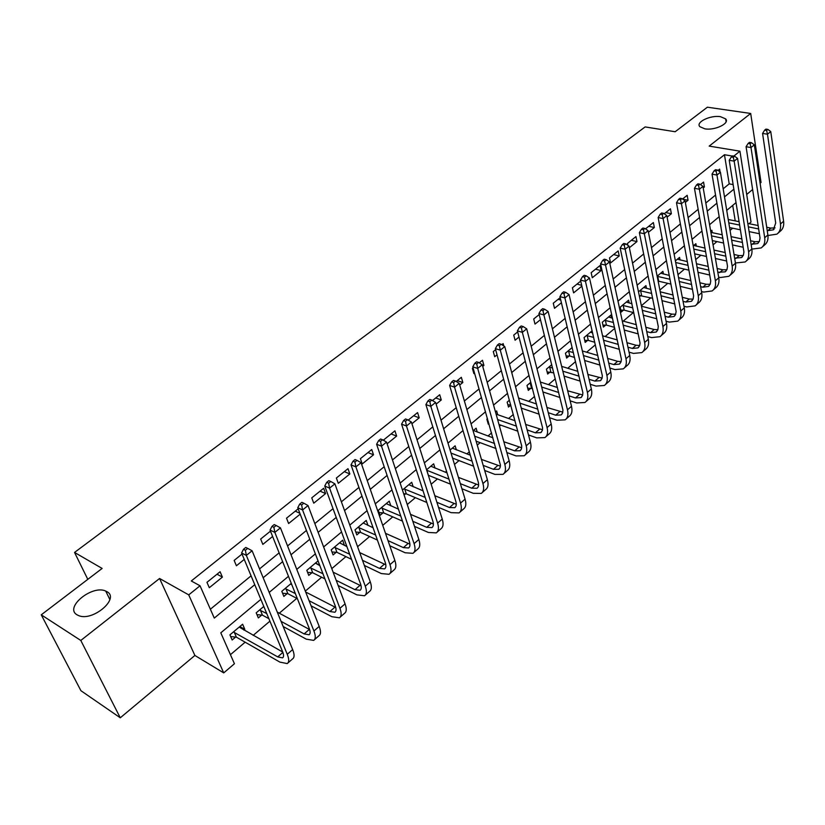 <?xml version="1.0" encoding="UTF-8"?>
<svg xmlns="http://www.w3.org/2000/svg" width="825" height="825" viewBox="0 0 825 825"><rect width="100%" height="100%" fill="white"/><g stroke="black" fill="none" stroke-linecap="round" stroke-linejoin="round"><path stroke-width="1.24" d="M106.91 591.669C120.233 598.352 92.627 621.926 78.55 615.563L77.024 614.8C64.051 607.499 92.256 584.512 105.734 591.082L106.91 591.669M720.514 116.696L725.618 118.872C730.269 123.276 714.801 130.721 704.839 128.834L699.899 126.72C695.207 122.286 710.511 114.892 720.514 116.696M260.855 599.373L220.791 632.827L234.434 663.733L223.73 672.891L188.729 594.877L200.032 585.781L214.283 618.09L254.75 584.688M194.896 655.462L159.576 578.49L80.798 640.458L41.25 614.821L80.933 690.711L120.275 717.802L194.896 655.462L223.73 672.891M746.708 194.453L752.648 189.482M760.103 183.253L761.042 182.469L750.688 113.458L709.191 146.108L739.932 151.181L751.018 222.038L749.079 223.699M230.443 654.679L245.149 642.19M253.182 635.374L269.909 621.163M279.304 613.192L296.773 598.352M305.312 591.102L321.637 577.242M331.794 568.621L345.912 556.627M357.586 546.707L369.61 536.508M382.738 525.36L392.752 516.852M407.251 504.539L415.357 497.661M431.166 484.234L437.436 478.912M445.335 472.209L446.511 471.209M454.493 464.423L459.03 460.577M466.898 453.894L469.312 451.853M477.262 445.098L480.129 442.664M487.977 435.992L491.566 432.95M499.486 426.226L500.765 425.133M508.592 418.492L513.305 414.49M528.743 401.373L534.538 396.454M548.47 384.636L555.287 378.84M567.765 368.249L575.561 361.618M586.647 352.213L595.382 344.788M605.137 336.507L614.769 328.329M623.236 321.142L633.342 312.562M641.376 305.735L650.739 297.794M659.887 290.029L667.786 283.315M677.995 274.642L684.492 269.125M695.712 259.597L700.868 255.224M713.068 244.86L716.925 241.591M730.053 230.433L732.672 228.216M80.798 640.458L120.275 717.802M41.25 614.821L102.125 568.435L74.539 552.441L645.129 126.926L675.17 131.742L707.376 107.198L750.688 113.458M735.23 220.894L732.703 205.394M720.308 223.173L721.102 227.886M712.295 232.671L711.872 230.247L710.707 231.237M696.321 246.19L695.877 243.684L693.237 245.902M680.037 259.968L679.553 257.39L675.386 260.886M663.434 274.024L662.908 271.363L657.143 276.2M646.491 288.379L645.934 285.615L638.498 291.854M639.499 296.66L640.912 295.474M629.207 303.022L628.609 300.166L620.163 307.251L621.204 312.077L623.504 310.138M611.572 317.976L610.923 315.016L602.302 322.245L603.395 327.092L605.736 325.112M592.154 330.763L584.069 337.559L585.203 342.416L587.596 340.405M572.179 347.531L565.445 353.193L566.631 358.071L569.085 356.008M551.739 364.691L546.428 369.157L547.666 374.055L550.172 371.951M530.826 382.253L527 385.471L528.289 390.39L530.846 388.235M509.417 400.228L507.148 402.136L508.499 407.076L510.768 405.168M497.692 414.697L496.65 410.953L495.485 411.933M487.503 418.636L486.853 419.172L488.266 424.132L488.905 423.586M477.252 432.094L476.118 428.185L473.065 430.743M456.369 449.903L455.132 445.809L450.11 450.027M435.012 468.126L433.661 463.825L426.566 469.786M413.181 486.771L411.706 482.264L402.445 490.04M404.106 495.062L405.57 493.824M390.844 505.869L389.235 501.126L378.262 510.335L380.005 515.377L382.996 512.861M368.002 525.442L366.238 520.441L355.008 529.867L356.823 534.92L359.875 532.342M344.396 545.387L342.695 540.2L331.186 549.863L333.083 554.926L336.208 552.286M318.048 560.897L306.797 570.343L308.767 575.417L311.974 572.715M291.277 583.368L281.799 591.329L283.862 596.413L287.141 593.649M263.794 606.447L256.193 612.831L258.338 617.925L261.7 615.089M243.88 630.114L244.808 629.331L242.622 624.226L229.928 634.868L232.165 639.983L235.62 637.075M723.174 188.812L729.207 183.862L724.463 154.729L191.297 580.975L200.032 585.781M210.375 609.221L251.078 575.85M259.545 568.91L279.128 552.853M287.564 545.944L306.436 530.475M314.83 523.586L333.022 508.674M341.385 501.817L358.927 487.431M367.249 480.604L384.182 466.733M392.463 459.938L408.787 446.552M417.037 439.797L432.795 426.876M441.004 420.152L456.204 407.674M464.372 400.981L479.057 388.946M487.183 382.284L501.363 370.662M509.438 364.042L523.132 352.811M531.176 346.222L544.397 335.383M552.399 328.824L565.177 318.347M573.127 311.829L585.472 301.702M593.381 295.216L605.313 285.44M613.181 278.984L624.711 269.538M632.538 263.113L643.686 253.976M651.472 247.593L662.238 238.765M669.982 232.423L680.398 223.884M688.091 217.573L698.167 209.313M705.818 203.032L715.553 195.051M720.112 172.002L719.637 169.135L717.998 170.455M712.192 175.137L713.017 180.025M703.209 187.966L704.406 186.997L703.56 182.098L700.466 184.583M685.348 202.414L688.05 200.238L687.163 195.308L682.553 199.031M667.095 217.192L671.364 213.737L670.436 208.797L664.238 213.788M648.429 232.299L654.338 227.514L653.369 222.554L645.521 228.876M629.351 247.737L636.962 241.581L635.941 236.589L627.454 243.437L627.846 245.314M618.162 250.924L609.489 257.905L610.583 262.938L619.224 255.936L618.162 250.924M600.002 265.557L591.154 272.693L592.288 277.736L601.116 270.59L600.002 265.557M580.728 281.088L572.416 287.791L573.602 292.865L581.893 286.151M560.196 297.639L553.276 303.218L554.513 308.313L561.423 302.723M539.189 314.573L533.713 318.976L535.012 324.091L540.468 319.677M517.667 331.918L513.728 335.094L515.078 340.23L519.007 337.043M503.786 345.953L503.157 343.613L501.806 344.695M495.639 349.676L493.288 351.563L494.701 356.72L497.042 354.822M482.728 366.403L483.924 365.434L482.481 360.267L479.273 362.856M473.065 367.868L472.395 368.404L473.87 373.581L474.53 373.044M459.711 385.038L462.846 382.501L461.34 377.314L456.173 381.48M436.116 404.137L441.282 399.95L439.715 394.742L432.496 400.558M411.923 423.71L419.224 417.811L417.574 412.582L408.21 420.131M387.111 443.798L396.639 436.085L394.927 430.836L383.862 439.756L384.182 440.705M371.735 449.532L360.401 458.659L362.227 463.939L373.519 454.802L371.735 449.532M347.985 468.672L336.373 478.026L338.281 483.316L349.841 473.963L347.985 468.672M323.647 488.276L311.757 497.867L313.748 503.178L325.597 493.587L323.647 488.276M298.165 508.819L286.533 518.193L288.606 523.524L300.197 514.14M270.476 531.135L260.669 539.034L262.835 544.387L272.601 536.477M242.024 554.06L234.156 560.412L236.404 565.775L244.252 559.422M220.089 571.746L206.951 582.337L209.303 587.709L222.399 577.108L220.089 571.746M74.539 552.441L87.801 579.356M159.576 578.49L188.729 594.877M724.463 154.729L732.425 156.069M733.848 156.09L739.932 151.181M736.055 202.599L726.743 210.375M719.204 216.666L709.572 224.709M702.003 231.031L692.041 239.343M684.43 245.706L674.128 254.296M666.476 260.69L655.834 269.579M648.13 276.014L637.117 285.202M629.382 291.668L617.987 301.177M610.211 307.673L598.424 317.512M590.607 324.039L578.418 334.218M570.56 340.787L557.937 351.316M550.048 357.916L536.982 368.816M529.052 375.447L515.532 386.729M507.55 393.391L493.567 405.075M485.543 411.768L471.054 423.864M463 430.588L447.996 443.118M439.911 449.873L424.37 462.856M416.233 469.642L400.135 483.079M391.968 489.906L375.293 503.827M367.084 510.675L349.79 525.112M341.56 531.991L323.637 546.965M315.367 553.864L296.773 569.384M288.472 576.324L269.198 592.422M263.165 577.737L282.635 561.67M291.019 554.74L309.787 539.251M318.13 532.362L336.229 517.43M344.541 510.562L361.989 496.155M370.27 489.328L387.1 475.427M395.34 468.621L411.582 455.214M419.791 448.449L435.466 435.507M443.623 428.763L458.762 416.274M466.878 409.571L481.491 397.506M489.576 390.833L503.683 379.191M511.727 372.549L525.35 361.298M533.352 354.698L546.511 343.829M554.472 337.26L567.188 326.762M575.107 320.224L587.4 310.076M595.279 303.579L607.148 293.772M614.986 287.306L626.464 277.829M634.26 271.394L645.356 262.237M653.101 255.843L663.826 246.984M671.54 240.622L681.904 232.062M689.576 225.73L699.6 217.46M707.231 211.159L716.925 203.156M724.505 196.897L733.889 189.152M729.207 183.862L733.147 184.583M239.858 626.536L244.808 629.331M290.885 583.698L291.545 584.038M315.48 563.052L319.646 565.094M339.683 542.974L344.551 545.263M702.993 186.728L704.406 186.997M682.791 199.196L688.05 200.238M665.734 212.582L671.364 213.737M648.708 226.308L654.338 227.514M631.321 240.312L636.962 241.581M613.583 254.605L619.224 255.936M595.475 269.208L601.116 270.59M576.984 284.109L581.708 285.326M558.092 299.341L560.783 300.063M482.316 364.918L483.924 365.434M457.236 380.614L462.846 382.501M435.693 397.99L441.282 399.95M413.634 415.759L419.224 417.811M391.071 433.94L396.639 436.085M367.971 452.564L373.519 454.802M344.314 471.622L349.841 473.963M320.09 491.153L325.597 493.587M295.267 511.16L299.877 513.294M269.827 531.661L270.889 532.166M217.016 574.221L222.399 577.108M767.9 129.412L765.94 129.123L764.631 130.164L766.6 130.463L767.9 129.412L770.746 131.577L767.487 134.207L780.481 223.987C781.038 228.515 779.852 231.897 776.923 234.145L767.951 235.507M759.464 233.743L749.11 231.608M740.438 229.814L729.578 227.576M728.248 219.481L739.128 221.688M747.821 223.441L758.196 225.545M766.724 227.267L770.798 228.092L775.036 227.865M728.805 222.863L739.674 225.081M748.357 226.854L758.722 228.968M767.24 230.711L773.334 229.835L775.706 223.039L762.578 133.444L764.631 130.164M770.746 131.577L783.606 221.265C784.152 225.792 782.956 229.175 780.027 231.433L778.099 233.124M766.6 130.463L767.487 134.207L762.578 133.444M751.441 142.673L749.471 142.364L748.131 143.437L750.1 143.746L751.441 142.673L754.328 144.849L750.998 147.531L764.703 237.755C765.291 242.303 764.136 245.685 761.227 247.923L751.874 249.109M743.243 247.252L732.456 244.932M723.659 243.035L712.326 240.591M710.903 232.382L722.257 234.774M731.084 236.641L741.902 238.93M750.554 240.756L755.133 241.725L759.309 241.55M711.511 235.868L722.855 238.281M731.662 240.157L742.479 242.457M751.111 244.293L757.597 243.561L759.454 241.24L760.031 237.971L746.078 146.737L748.131 143.437M754.328 144.849L767.879 234.981C768.467 239.518 767.302 242.911 764.393 245.138L762.382 246.902M750.1 143.746L750.998 147.531L746.078 146.737M734.621 156.224L732.652 155.884L731.29 156.987L733.26 157.317L734.621 156.224L737.56 158.4L734.157 161.143L748.605 251.8C749.224 256.369 748.1 259.751 745.202 261.968L735.436 262.989M726.691 261.02L715.43 258.493M706.499 256.482L694.671 253.832M693.763 245.458L705.014 248.098M713.965 250.068L725.268 252.563M734.033 254.492L739.148 255.616L743.263 255.502M693.804 249.078L705.653 251.708M714.594 253.698L725.876 256.204M734.642 258.153L741.541 257.565L743.387 255.245L743.933 251.986L729.238 160.297L731.29 156.987M737.56 158.4L751.843 248.964C752.462 253.533 751.327 256.915 748.44 259.132L746.357 260.958M733.26 157.317L734.157 161.143L729.238 160.297M717.451 170.053L715.471 169.703L714.089 170.816L716.059 171.167L717.451 170.053L720.431 172.239L716.966 175.044L732.167 266.135C732.827 270.724 731.723 274.106 728.857 276.303L720.38 277.53L718.658 277.128M709.778 275.045L698.022 272.291M688.958 270.177L676.593 267.279M677.408 259.194L687.38 261.649M696.465 263.742L708.262 266.454M717.162 268.496L722.844 269.796L726.887 269.744M675.696 262.515L688.071 265.382M697.146 267.486L708.923 270.208M717.812 272.271L725.154 271.858L726.98 269.548L727.506 266.279L712.027 174.157L714.089 170.816M720.431 172.239L735.477 263.247C736.137 267.826 735.023 271.208 732.157 273.415L730.001 275.302M716.059 171.167L716.966 175.044L712.027 174.157M699.909 184.181L697.929 183.81L696.506 184.955L698.486 185.326L699.909 184.181L702.941 186.378L699.394 189.245L715.388 280.768C716.1 285.378 715.028 288.76 712.171 290.936L703.704 292.081L701.508 291.545M692.495 289.348L680.212 286.347M671.003 284.099L658.113 281.088M660.712 273.209L669.333 275.437M678.562 277.654L690.876 280.603M699.92 282.769L706.2 284.274L710.181 284.274M657.164 276.313L670.075 279.293M679.295 281.521L691.597 284.491M700.621 286.667L702.828 287.203L708.438 286.44L710.232 284.14L710.738 280.871L694.454 188.306L696.506 184.955M702.941 186.378L718.771 277.819C719.472 282.418 718.389 285.811 715.543 287.987L713.305 289.936M698.486 185.326L699.394 189.245L694.454 188.306M657.711 276.303L658.649 281.088M681.976 198.619L680.006 198.227L678.552 199.392L680.532 199.784L681.976 198.619L685.059 200.826L681.44 203.754L698.259 295.711C699.012 300.331 697.971 303.724 695.145 305.869L686.699 306.941L683.987 306.25M674.829 303.92L661.99 300.651M652.627 298.268L639.251 295.474M643.686 287.502L650.853 289.462M660.237 291.813L673.118 295.02M682.296 297.32L689.215 299.042L693.113 299.104M639.911 290.668L651.657 293.442M661.031 295.804L673.891 299.042M683.059 301.352L685.771 302.032L691.371 301.321L693.144 299.042L693.608 295.762L676.49 202.764L678.552 199.392M685.059 200.826L701.714 292.7C702.457 297.32 701.405 300.702 698.579 302.858L696.269 304.879M680.532 199.784L681.44 203.754L676.49 202.764M640.613 290.658L641.602 295.463M663.661 213.376L661.681 212.963L660.196 214.16L662.176 214.572L663.661 213.376L666.796 215.593L663.094 218.584L680.769 310.973C681.553 315.614 680.553 318.997 677.748 321.121L669.322 322.101L666.074 321.245M656.772 318.78L643.345 315.212M633.817 312.696L624.195 310.138L620.782 310.148M626.319 302.084L631.929 303.724M641.479 306.209L654.947 309.726M664.269 312.149L671.87 314.129L675.696 314.253M622.462 305.322L632.796 307.849M642.335 310.355L655.782 313.882M665.105 316.326L668.353 317.182L673.932 316.532L675.479 314.717L676.149 311.572L658.144 217.553L660.196 214.16M666.796 215.593L684.296 307.9C685.08 312.531 684.059 315.913 681.254 318.048L678.862 320.141M662.176 214.572L663.094 218.584L658.144 217.553M623.164 305.312L624.195 310.138M644.933 228.463L642.943 228.03L641.427 229.247L643.417 229.68L644.933 228.463L648.12 230.691L644.325 233.743L662.898 326.566C663.733 331.227 662.764 334.599 659.99 336.693L651.585 337.59L647.759 336.538M638.303 333.919L624.236 330.041M614.553 327.36L606.437 325.122L602.941 325.102M608.582 316.975L612.542 318.233M622.256 320.873L636.353 324.699M645.841 327.267L654.153 329.526L657.896 329.711M604.653 320.275L613.48 322.503M623.184 325.153L637.261 329.01M646.738 331.598L650.574 332.65L656.133 332.052L657.865 329.794L658.268 326.514L639.375 232.66L641.427 229.247M648.12 230.691L666.507 323.421C667.332 328.072 666.352 331.454 663.568 333.558L661.083 335.734M643.417 229.68L644.325 233.743L639.375 232.66M605.354 320.275L606.437 325.122M625.783 243.88L623.793 243.437L622.246 244.685L624.226 245.138L625.783 243.88L629.021 246.118L625.144 249.253L644.645 342.488C645.521 347.17 644.583 350.543 641.84 352.605L633.466 353.409L629.021 352.131M619.4 349.357L604.673 345.118M594.804 342.282L588.308 340.405L584.729 340.374M590.483 332.166L592.67 332.98M602.559 335.785L617.327 339.962M626.979 342.695L636.065 345.262L639.705 345.5M586.472 335.538L593.68 337.404M603.56 340.22L618.317 344.427M627.949 347.181L632.404 348.449L637.952 347.913L639.653 345.675L640.056 342.994L620.194 248.108L622.246 244.685M629.021 246.118L648.326 339.281C649.192 343.953 648.254 347.325 645.501 349.398L642.933 351.656M624.226 245.138L625.144 249.253L620.194 248.108M587.173 335.548L588.308 340.405M606.189 259.658L604.209 259.184L602.621 260.463L604.601 260.937L606.189 259.658L609.489 261.907L605.529 265.114L625.989 358.772C626.917 363.464 626.02 366.826 623.298 368.868L614.955 369.569L609.861 368.043M600.053 365.104L584.616 360.473M574.561 357.452L569.786 356.018L566.125 355.977M582.368 350.945L597.847 355.513M607.674 358.411L617.585 361.329L621.122 361.639M567.899 351.13L573.385 352.564M583.45 355.554L598.919 360.154M608.737 363.072L613.841 364.588L619.369 364.124L621.039 361.897L621.411 359.215L600.569 263.907L602.621 260.463M609.489 261.907L629.753 355.482C630.671 360.174 629.764 363.547 627.041 365.588L624.37 367.929M604.601 260.937L605.529 265.114L600.569 263.907M568.611 351.141L569.786 356.018M586.152 275.808L584.162 275.302L582.543 276.612L584.523 277.107L586.152 275.808L589.504 278.056L585.451 281.335L606.911 375.406C607.891 380.119 607.035 383.481 604.343 385.481L596.042 386.09L590.236 384.275M580.253 381.15L564.042 376.087M553.792 372.879L547.119 371.9M561.65 366.372L577.902 371.363M587.916 374.447L602.126 378.118M548.934 367.053L552.564 367.971M562.836 371.157L579.057 376.179M589.06 379.283L594.877 381.088L600.373 380.686L602.013 378.479L602.353 375.798L580.491 280.077L582.543 276.612M589.504 278.056L610.768 372.054C611.727 376.757 610.861 380.119 608.169 382.13L605.406 384.553M584.523 277.107L585.451 281.335L580.491 280.077M549.646 367.063L550.873 371.962M565.641 292.318L563.661 291.792L562 293.133L563.98 293.659L565.641 292.318L569.054 294.587L564.908 297.938L587.41 392.422C588.442 397.145 587.627 400.496 584.977 402.476L576.706 402.971L570.147 400.826M559.969 397.516L542.943 391.968M532.476 388.554L527.711 388.173M540.385 382.047L557.463 387.513M567.672 390.792L582.708 394.958M529.557 383.316L531.187 383.635M541.664 387.018L558.721 392.525M568.91 395.825L575.479 397.949L580.955 397.619L582.574 395.433L582.883 392.752L559.948 296.618L562 293.133M569.054 294.587L591.35 388.988C592.371 393.711 591.546 397.062 588.885 399.042L586.018 401.558M563.98 293.659L564.908 297.938L559.948 296.618M530.269 383.336L531.558 388.255M544.644 309.231L542.664 308.674L540.963 310.045L542.953 310.602L544.644 309.231L548.13 311.499L543.881 314.933L567.476 409.819C568.549 414.562 567.786 417.904 565.166 419.843L556.937 420.224L549.563 417.718M539.179 414.191L521.266 408.107M510.685 404.869L507.87 404.786M518.543 397.97L536.508 403.972M546.923 407.457L562.836 412.18M519.936 403.147L537.869 409.19M548.274 412.696L555.658 415.192L561.103 414.934L562.516 413.212L562.959 410.087L538.931 313.541L540.963 310.045M548.13 311.499L571.498 406.302C572.571 411.046 571.787 414.387 569.167 416.336L566.197 418.935M542.953 310.602L543.881 314.933L538.931 313.541M523.153 326.535L521.173 325.968L519.43 327.36L521.41 327.938L523.153 326.535L526.701 328.824L522.349 332.341L547.068 427.618C548.212 432.372 547.491 435.703 544.902 437.611L536.724 437.869L528.474 434.95M517.863 431.197L499.001 424.514M488.4 421.802L487.596 421.781M496.103 414.14L515.006 420.729M525.659 424.442L542.52 429.784M497.609 419.543L516.491 426.174M527.123 429.918L535.384 432.816L540.808 432.64L542.345 430.495L542.582 427.824L517.399 330.877L519.43 327.36M526.701 328.824L551.193 424.019C552.317 428.783 551.585 432.114 548.996 434.022L545.923 436.724M521.41 327.938L522.349 332.341L517.399 330.877M501.146 344.272L499.166 343.664L497.382 345.097L499.362 345.706L501.146 344.272L504.745 346.562L500.29 350.161L526.195 445.83C527.392 450.605 526.721 453.925 524.184 455.782L516.048 455.926L506.849 452.533M496 448.522L476.118 441.179M473.406 430.464L492.948 437.807M503.838 441.757L521.72 447.779M474.664 436.188L494.567 443.489M505.436 447.48L514.645 450.852L520.028 450.759L521.379 449.078L521.73 445.964L495.351 348.635L497.382 345.097M504.745 346.562L530.413 442.148C531.599 446.923 530.908 450.244 528.361 452.121L525.174 454.915M499.362 345.706L500.29 350.161L495.351 348.635M478.593 362.433L476.613 361.804L474.787 363.268L476.757 363.907L478.593 362.433L482.264 364.733L477.696 368.424L504.828 464.465C506.086 469.26 505.467 472.56 502.972 474.385L494.897 474.396L484.667 470.456M473.56 466.177L452.564 458.092M452.358 448.13L470.302 455.183M481.439 459.412L500.424 466.187M451.038 453.09L472.065 461.134M483.192 465.393L493.433 469.301L498.774 469.291L500.084 467.641L500.445 465.125L472.766 366.826L474.787 363.268M482.264 364.733L509.138 460.701C510.386 465.496 509.757 468.806 507.251 470.632L503.951 473.529M476.757 363.907L477.696 368.424L472.766 366.826M455.483 381.047L453.502 380.387L451.636 381.892L453.606 382.563L455.483 381.047L459.226 383.357L454.544 387.142L482.955 483.553C484.275 488.359 483.708 491.648 481.264 493.422L473.241 493.298L461.907 488.74M450.512 484.162L428.309 475.262M430.825 466.207L447.016 472.869M458.442 477.397L478.624 485.017M426.721 470.25L448.944 479.108M460.36 483.656L471.714 488.194L477.015 488.266C478.665 487.08 479.036 484.873 478.149 481.656L449.625 385.461L451.636 381.892M459.226 383.357L487.369 479.696C488.678 484.502 488.101 487.792 485.647 489.576L482.213 492.587M453.606 382.563L454.544 387.142L449.625 385.461M426.783 470.26L428.371 475.262M431.784 400.135L429.815 399.434L427.897 400.981L429.866 401.682L431.784 400.135L435.6 402.445L430.805 406.323L460.556 503.095C461.938 507.911 461.433 511.191 459.03 512.913L451.079 512.655L438.529 507.385M426.824 502.477L406.312 493.866L403.662 493.721M408.808 484.698L423.081 490.865M434.816 495.712L456.287 504.281M403.91 488.802L425.195 497.403M436.91 502.291L449.481 507.53L454.74 507.695C456.359 506.54 456.689 504.343 455.761 501.126L425.896 404.57L427.897 400.981M435.6 402.445L465.073 499.146C466.455 503.962 465.929 507.241 463.516 508.984L459.968 512.098M429.866 401.682L430.805 406.323L425.896 404.57M404.652 488.843L406.312 493.866M407.488 419.698L405.529 418.966L403.559 420.554L405.518 421.286L407.488 419.698L411.386 422.018L406.467 425.999L437.601 523.112C439.065 527.948 438.622 531.197 436.26 532.878L428.381 532.465L414.501 526.381M402.466 521.111L383.728 512.903L379.057 512.614M386.265 503.621L398.444 509.149M410.51 514.357L433.393 523.988M381.263 507.829L400.764 516.038M412.799 521.276L426.711 527.33L431.929 527.598C433.507 526.474 433.806 524.288 432.816 521.06L401.569 424.153L403.559 420.554M411.386 422.018L442.241 519.069C443.685 523.896 443.221 527.154 440.859 528.846L437.178 532.073M405.518 421.286L406.467 425.999L401.569 424.153M381.996 507.87L383.728 512.903M382.573 439.766L380.614 439.003L378.593 440.632L380.552 441.396L382.573 439.766L386.543 442.097L381.501 446.181L414.088 543.623C415.625 548.47 415.243 551.708 412.943 553.327L405.137 552.76L389.782 545.738M377.396 540.066L360.618 532.393L355.792 532.063M363.196 522.988L373.065 527.722M385.492 533.321L409.912 544.16M358.071 527.288L375.612 534.982M388.018 540.623L403.384 547.614L408.55 547.975C410.097 546.893 410.355 544.727 409.324 541.478L376.613 444.252L378.593 440.632M386.543 442.097L418.842 539.478C420.358 544.325 419.956 547.563 417.656 549.202L413.83 552.554M380.552 441.396L381.501 446.181L376.613 444.252M358.813 527.34L360.618 532.393M357.008 460.36L355.059 459.556L352.987 461.227L354.936 462.031L357.008 460.36L361.061 462.701L355.884 466.888L389.988 564.651C391.597 569.508 391.277 572.715 389.039 574.293L381.315 573.561L364.351 565.445M351.553 559.329L336.961 552.348L331.98 551.977M339.58 542.819L346.892 546.562M359.721 552.606L385.832 564.785M334.331 547.222L349.697 554.225M362.495 560.319L379.49 568.394L384.605 568.868C386.1 567.817 386.317 565.672 385.234 562.413L351.017 464.867L352.987 461.227M361.061 462.701L394.855 560.402C396.454 565.259 396.124 568.477 393.865 570.054L389.905 573.53M354.936 462.031L355.884 466.888L351.017 464.867M335.074 547.284L336.961 552.348M330.763 481.501L328.824 480.655L326.69 482.367L328.628 483.213L330.763 481.501L334.898 483.842L329.577 488.142L365.279 586.204C366.97 591.071 366.723 594.258 364.547 595.774L356.905 594.866L338.147 585.482M324.906 578.872L312.727 572.777L307.581 572.354M315.387 563.124L319.853 565.641M333.135 572.179L361.123 585.894M310.014 567.641L322.957 573.767M336.208 580.346L354.998 589.689L360.051 590.277C361.515 589.267 361.67 587.132 360.535 583.873L324.741 486.018L326.69 482.367M334.898 483.842L370.27 581.852C371.941 586.719 371.683 589.906 369.497 591.432L365.382 595.042M328.628 483.213L329.577 488.142L324.741 486.018M310.757 567.703L312.727 572.777M303.817 503.198L301.888 502.322L299.702 504.085L301.63 504.962L303.817 503.198L308.034 505.55L302.579 509.963L339.941 608.314C341.705 613.192 341.529 616.357 339.426 617.801L331.887 616.718L311.108 605.849M297.371 598.672L287.894 593.711L282.573 593.237M290.606 583.935L291.895 584.915M305.673 592.02L335.734 607.489M285.099 588.555L295.329 593.557M309.086 600.713L329.887 611.531L334.878 612.243C336.291 611.273 336.404 609.149 335.218 605.89L297.763 507.746L299.702 504.085M308.034 505.55L345.056 603.848C346.809 608.726 346.624 611.892 344.499 613.346L340.23 617.09M301.63 504.962L302.579 509.963L297.763 507.746M285.852 588.627L287.894 593.711M276.138 525.494L274.22 524.576L271.972 526.381L273.89 527.299L276.138 525.494L280.448 527.856L274.838 532.383L313.933 631.001C315.789 635.879 315.697 639.014 313.655 640.396L306.219 639.127L283.181 626.515M268.878 618.678L262.453 615.161L256.946 614.635M277.262 612.098L309.623 629.558M259.566 609.995L266.753 613.563M281.067 621.359L304.136 633.92L309.055 634.755C310.427 633.837 310.489 631.733 309.241 628.464L270.053 530.062L271.972 526.381M280.448 527.856L319.192 626.412C321.028 631.3 320.915 634.435 318.863 635.827L314.438 639.715M273.89 527.299L274.838 532.383L270.053 530.062M260.329 610.067L262.453 615.161M247.696 548.398L245.788 547.439L243.478 549.295L245.386 550.254L247.696 548.398L252.099 550.76L246.345 555.421L287.255 654.277C289.193 659.175 289.183 662.269 287.224 663.578L279.892 662.114L236.373 637.158L230.67 636.56M239.188 627.103L282.758 652.09M233.392 631.96L277.716 656.896L282.562 657.865C283.882 656.989 283.882 654.916 282.573 651.637L241.581 552.987L243.478 549.295M252.099 550.76L292.648 649.574C294.566 654.462 294.546 657.566 292.566 658.897L287.966 662.929M245.386 550.254L246.345 555.421L241.581 552.987M234.156 632.043L236.373 637.158M770.798 228.092L767.683 230.794M783.606 221.265L780.481 223.987M755.133 241.725L751.957 244.478M767.879 234.981L764.703 237.755M739.148 255.616L735.91 258.431M751.843 248.964L748.605 251.8M722.844 269.796L719.534 272.673M735.477 263.247L732.167 266.135M706.2 284.274L702.828 287.203M718.771 277.819L715.388 280.768M689.215 299.042L685.771 302.032M701.714 292.7L698.259 295.711M671.87 314.129L668.353 317.182M684.296 307.9L680.769 310.973M654.153 329.526L650.574 332.65M666.507 323.421L662.898 326.566M636.065 345.262L632.404 348.449M648.326 339.281L644.645 342.488M617.585 361.329L613.841 364.588M629.753 355.482L625.989 358.772M598.702 377.757L594.877 381.088M610.768 372.054L606.911 375.406M579.398 394.546L575.479 397.949M591.35 388.988L587.41 392.422M559.659 411.706L555.658 415.192M571.498 406.302L567.476 409.819M539.478 429.258L535.384 432.816M551.193 424.019L547.068 427.618M518.832 447.212L514.645 450.852M530.413 442.148L526.195 445.83M497.712 465.578L493.433 469.301M509.138 460.701L504.828 464.465M476.097 484.378L471.714 488.194M487.369 479.696L482.955 483.553M453.967 503.621L449.481 507.53M465.073 499.146L460.556 503.095M431.31 523.328L426.711 527.33M442.241 519.069L437.601 523.112M408.097 543.51L403.384 547.614M418.842 539.478L414.088 543.623M384.316 564.197L379.49 568.394M394.855 560.402L389.988 564.651M359.948 585.389L354.998 589.689M370.27 581.852L365.279 586.204M334.96 607.118L329.887 611.531M345.056 603.848L339.941 608.314M309.334 629.403L304.136 633.92M319.192 626.412L313.933 631.001M282.872 652.41L277.716 656.896M292.648 649.574L287.255 654.277M725.618 118.872L726.093 121.801M105.734 591.082L109.859 599.548M774.108 229.154L773.334 229.835M758.371 242.89L757.597 243.561M742.314 256.895L741.541 257.565M725.928 271.188L725.154 271.858M709.191 285.78L708.438 286.44M692.113 300.671L691.371 301.321M674.685 315.882L673.932 316.532M656.875 331.413L656.133 332.052M638.674 347.284L637.952 347.913M620.08 363.495L619.369 364.124M601.085 380.067L600.373 380.686M581.656 397.011L580.955 397.619M561.794 414.325L561.103 414.934M541.478 432.042L540.808 432.64M520.699 450.172L520.028 450.759M499.434 468.724L498.774 469.291M477.654 487.709L477.015 488.266M455.369 507.148L454.74 507.695M432.537 527.062L431.929 527.598M409.148 547.46L408.55 547.975M385.182 568.363L384.605 568.868M360.608 589.792L360.051 590.277M335.414 611.768L334.878 612.243M309.571 634.301L309.055 634.755"/></g></svg>
